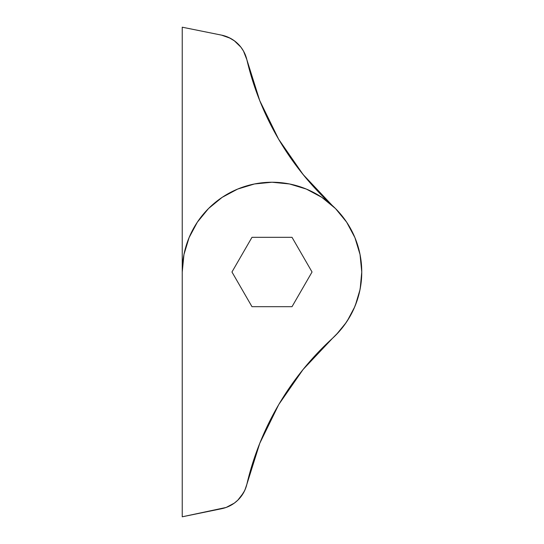<?xml version="1.0" encoding="UTF-8"?>
<svg xmlns="http://www.w3.org/2000/svg" width="544" height="544" viewBox="0 0 544 544"><rect width="100%" height="100%" fill="white"/><g stroke="black" fill="none" stroke-linecap="round" stroke-linejoin="round"><path stroke-width="0.82" d="M260.542 441.388L270.769 419.104L259.774 443.278L245.514 488.607L243.522 492.803L237.864 500.133L234.321 503.125L226.141 507.457L182.24 516.8L182.24 272A89.76 89.76 0 0 1 272 182.24A89.76 89.76 0 0 1 332.493 338.314L303.069 369.512L293.311 382.269M334.655 336.274L332.282 338.504A285.6 285.6 0 0 0 247.52 481.535L253.864 459.462L259.774 443.278L278.644 404.763L270.796 419.057M251.981 237.32L231.955 272L251.981 306.68L292.019 306.68L312.045 272L292.019 237.32L251.981 237.32L231.955 272L251.981 306.68L292.019 306.68L312.045 272L292.019 237.32L251.981 237.32M278.984 404.185L303.069 369.512M245.147 489.505L243.726 492.436M244.582 490.763L240.502 497.236M238.422 499.582L237.497 500.487M221.53 35.129A32.64 32.64 0 0 1 246.86 59.697L243.481 51.041L240.904 47.165L234.24 40.698L230.282 38.243L221.53 35.129L182.24 27.2L182.24 272L183.967 254.49L189.074 237.653L197.37 222.129L208.529 208.529L222.129 197.37L237.653 189.074L254.49 183.967L272 182.24L289.51 183.967L306.347 189.074L321.871 197.37L335.471 208.529L346.63 222.129L354.926 237.653L360.033 254.49L361.76 272L361.277 281.309L359.829 290.523L357.435 299.533L354.117 308.244L349.914 316.567L344.869 324.408L339.041 331.684L332.493 338.314A285.6 285.6 0 0 0 246.888 484.18A32.64 32.64 0 0 1 221.673 508.708L182.24 516.8L182.24 27.2L221.53 35.129L226.637 36.598M226.141 507.457A32.64 32.64 0 0 0 227.909 506.756M229.514 506.022L229.527 506.015A32.64 32.64 0 0 0 234.321 503.125M237.844 500.154A32.64 32.64 0 0 0 241.937 495.326M245.351 489.008L245.657 488.24M279.337 403.594L287.388 390.803L279.337 403.594M303.491 368.988L332.493 338.314A89.76 89.76 0 0 0 332.547 338.266M361.277 281.309L361.76 272L360.196 288.701M222.129 197.37L212.82 204.51M244.929 490.008L246.888 484.18M238.068 499.936L241.924 495.339M237.517 500.466L237.952 500.052M223.808 508.191L223.04 508.395L223.802 508.198M227.399 506.974L226.059 507.484M234.552 502.948L234.206 503.2M228.915 37.563L234.614 40.977M302.063 173.244L292.944 161.221L304.64 176.412L332.282 205.496A285.6 285.6 0 0 1 246.86 59.697L259.74 100.633L278.61 139.176L288.068 154.21M346.113 221.36L347.364 223.244L346.113 221.36M354.674 306.952L347.364 320.756L354.674 306.952M278.61 139.176L303.049 174.461L332.282 205.496A285.6 285.6 0 0 1 283.138 146.635L279.949 141.44A285.6 285.6 0 0 0 279.956 141.447L279.29 140.332M334.655 207.726L336.382 209.454M354.674 237.048L355.382 238.762M359.965 254.15L360.196 255.299M359.965 289.85L355.382 305.232M346.113 322.64L336.382 334.546M299.22 169.633L283.111 146.588M298.16 168.252L289.333 156.074M246.86 59.697A285.6 285.6 0 0 0 279.949 141.44M245.514 55.338L244.929 53.931L245.514 55.338M265.737 114.56L259.991 101.252L265.737 114.56M286.402 151.708L289.639 156.522M292.944 161.221L293.529 162.03L292.944 161.221M289.687 156.584L292.114 160.058L289.687 156.584M239.85 45.873L241.074 47.389M242.638 49.64L243.576 51.211M238.068 43.962L236.592 42.582M286.382 151.674L283.138 146.635"/></g></svg>
